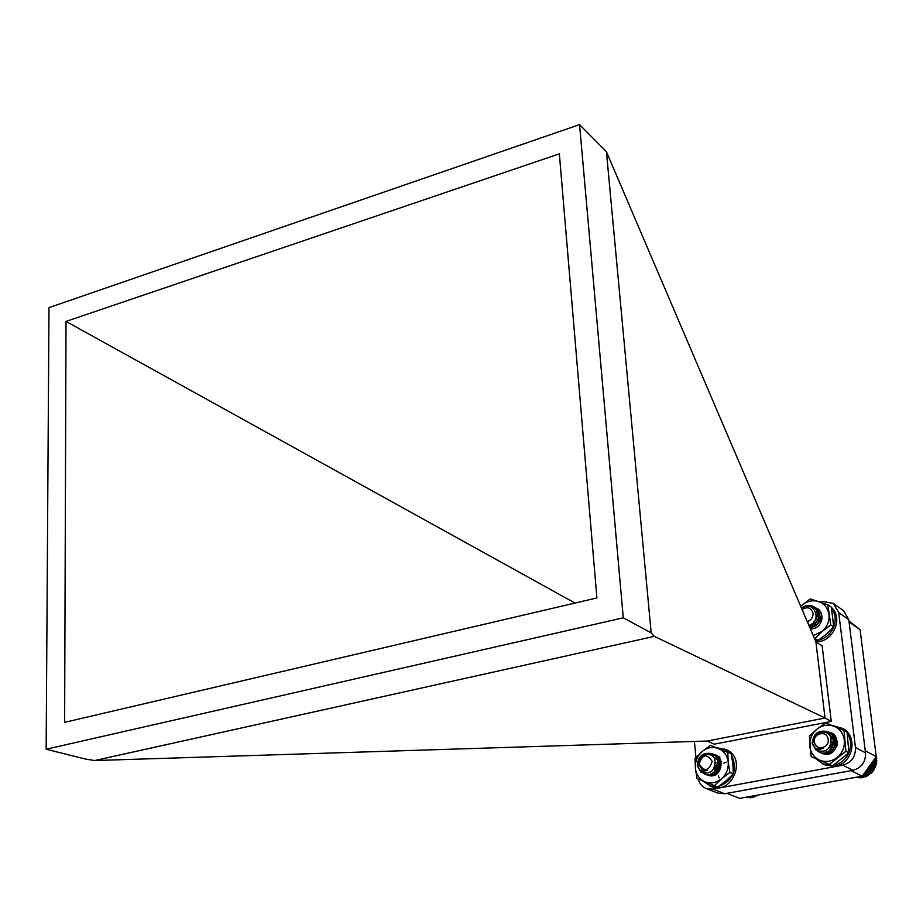 <?xml version="1.0" encoding="UTF-8"?>
<svg xmlns="http://www.w3.org/2000/svg" width="923" height="923" viewBox="0 0 923 923"><rect width="100%" height="100%" fill="white"/><g stroke="black" fill="none" stroke-linecap="round" stroke-linejoin="round"><path stroke-width="1.38" d="M801.522 608.13C805.733 604.865 810.025 604.507 814.386 607.069C821.032 615.433 819.393 622.021 809.494 626.832M815.205 607.692L816.082 608.222C822.82 617.349 820.801 623.971 810.025 628.078M812.586 607.68L817.755 609.376C821.666 612.468 822.843 616.599 821.285 621.767M816.359 614.233L818.505 613.576M811.005 626.555L811.063 624.363M816.336 616.241L819.486 614.856M801.625 608.372C805.86 605.015 810.186 604.623 814.605 607.219C821.251 615.676 819.578 622.275 809.563 626.994M810.371 606.676L816.29 608.372C823.039 617.591 820.974 624.213 810.082 628.228M812.794 607.83L817.755 609.376M809.563 625.806L809.517 625.113M816.382 614.464L818.655 613.737M807.233 621.537C811.202 620.175 813.14 617.406 813.036 613.218C811.132 607.565 807.498 606.342 802.133 609.572M807.602 622.39L808.479 621.79L807.475 622.102M801.833 608.868C813.809 598.427 823.097 621.571 808.86 625.344M808.479 621.79L807.498 622.137M812.217 626.821L811.582 624.029M816.255 616.749L818.286 616.079M818.655 616.022L819.589 615.964M813.532 623.06L814.017 621.767M815.171 619.979L816.417 618.791M814.928 626.579L815.367 623.613M817.616 620.279L820.109 618.745M819.336 621.317L820.339 620.568M818.032 619.241L814.605 624.34M815.874 611.984L816.786 612.514M819.693 620.429L816.336 625.425M812.067 626.809L811.386 624.167M816.301 616.495L818.251 615.918M818.655 615.86L819.532 615.826M813.232 623.29L813.498 622.379M815.517 619.252L816.52 618.422M814.732 626.636L814.997 623.983M817.824 619.795L820.109 618.525M819.532 620.844L820.409 620.268M861.044 637.355L860.94 636.535M702.461 780.812L711.045 786.477C731.754 795.845 747.526 758.129 726.413 749.799L716.167 747.595M709.152 785.727L717.206 786.788M718.544 786.581C733.727 780.281 738.008 769.62 731.362 754.587M730.428 753.387L724.555 748.957M697.246 765.19C699.057 770.913 702.541 772.505 707.699 769.944L702.322 769.609L698.607 764.279C697.373 754.46 711.841 750.353 714.933 759.583C715.348 770.763 710.675 774.939 700.926 772.113L697.246 765.19C698.342 755.833 703.257 752.003 712.014 753.687C723.874 758.268 715.567 779.058 704.618 773.982L703.257 773.266M707.283 754.149L713.906 754.518C725.755 759.087 717.459 779.843 706.533 774.766L704.48 773.555M710.283 754.714L715.81 755.349L721.186 761.383M715.025 767.567L715.394 766.678M719.202 777.87L718.406 775.966M718.198 771.04L720.159 766.425M723.886 763.113L724.901 762.629M725.282 762.479L726.216 762.179M697.673 766.667C697.88 756.548 702.738 752.257 712.244 753.791C724.117 758.371 715.798 779.162 704.86 774.085L703.43 773.324M707.837 754.16L714.148 754.622C725.997 759.202 717.702 779.935 706.776 774.87L704.63 773.578M710.525 754.818L715.81 755.349M716.375 772.574L720.044 764.025M718.532 770.613L720.09 766.967M712.198 761.452C706.926 753.318 702.553 754.149 699.08 763.956C704.341 772.113 708.714 771.282 712.198 761.452M707.699 769.944L703.026 769.944M715.59 763.229L716.19 762.767M715.163 773.151L714.667 771.559M714.644 769.067L719.536 762.756M716.502 769.92L718.094 766.102M718.348 770.774L718.648 769.39M719.225 768.017L719.986 766.828M717.944 764.371L715.198 770.97M714.264 758.21L715.487 758.602M719.825 765.236L717.125 771.732M714.99 773.209L714.494 771.732M714.356 769.436L715.902 765.34L719.467 762.583M716.213 770.278L718.152 765.652M718.059 771.109L718.175 770.255M719.513 767.071L720.044 766.39M753.779 795.822L755.395 796.48L757.172 795.211M751.61 796.214L753.849 797.126L754.679 796.191M749.695 796.561L752.245 797.599L753.087 796.814M748.068 796.861L750.63 797.887L751.426 797.264M746.742 797.091L749.73 797.53M745.749 797.276L747.999 797.599M745.08 797.403L746.245 797.484M756.883 795.672L756.191 795.384M812.194 743.292C814.259 749.13 818.032 750.722 823.524 748.057L817.893 747.78L813.798 742.311C812.298 732.285 827.481 728.005 830.862 737.442C831.45 748.888 826.558 753.191 816.186 750.353L812.194 743.292C813.382 733.22 818.77 729.412 828.346 731.87C840.322 737.592 830.262 758.164 819.059 751.957L817.882 751.253M829.166 732.366L830.031 732.781C841.995 738.481 831.946 759.006 820.766 752.81L818.943 751.599M825.993 732.516L831.715 733.681C836.307 736.554 837.992 740.811 836.78 746.476M825.97 751.472L825.843 750.78M831.415 739.3L833.55 738.331M812.575 744.503C813.025 733.797 818.343 729.62 828.554 731.985C840.53 737.708 830.469 758.268 819.266 752.06L818.032 751.31M830.135 732.839L830.25 732.885C842.203 738.596 832.154 759.11 820.974 752.914L819.07 751.634M826.247 732.62L831.715 733.681M826.166 751.541L826.016 750.687M831.45 739.508L833.677 738.469M828.173 739.335C827.389 730.081 812.944 732.874 814.363 741.977C815.09 751.218 829.604 748.484 828.173 739.335M823.524 748.057L817.997 747.826M833.423 744.734L831.346 748.761L833.423 744.688L835.234 743.257M835.073 745.715L833.1 749.545M831.565 742.011L833.354 741.077M833.873 740.892L834.6 740.707M830.031 751.61L829.777 750.399M829.985 747.526L833.584 742.646M833.85 742.484L835.015 741.93M833.273 745.207L835.246 743.488M831.588 741.757L833.307 740.904M833.873 740.731L834.542 740.581M829.869 751.657L829.604 750.537M829.673 747.884L829.892 747.007M830.954 744.849L833.561 742.415M833.861 742.254L834.969 741.769M831.219 751.068L831.311 748.807M862.567 775.77L865.047 777.004L866.674 776.335L873.435 770.659L876.4 764.129L876.169 756.768M861.101 776.37L863.374 777.501L864.274 776.624M859.394 776.681L861.667 777.801L862.555 777.097M857.952 776.947L859.959 777.927L860.79 777.374M856.798 777.154L859.001 777.454M855.944 777.304L857.19 777.339M876.181 758.21L875.535 757.875M876.804 758.798L875.419 758.06M876.308 759.894L874.808 759.098M876.85 760.575L874.623 759.398M876.262 761.59L874.012 760.402M876.712 762.363L873.758 760.806M876.042 763.275L873.158 761.752M876.4 764.129L872.835 762.26M875.662 764.936L872.247 763.159M875.904 765.859L871.854 763.748M875.108 766.563L871.3 764.579M875.246 767.532L870.827 765.248M874.404 768.121L870.308 765.998M874.416 769.147L869.778 766.748M873.55 769.609L869.293 767.417M873.435 770.659L868.693 768.224M872.547 770.993L868.266 768.801M872.316 772.066L867.608 769.667M871.416 772.274L867.239 770.151M871.07 773.359L866.524 771.051M870.17 773.428L866.224 771.432M869.697 774.501L865.462 772.366M868.82 774.455L865.243 772.643M868.22 775.505L864.447 773.601M867.389 775.332L864.297 773.774M866.674 776.335L863.478 774.743M865.878 776.047L863.409 774.812M815.817 641.658C832.673 642.985 843.957 618.156 831.381 607.438M815.355 640.574L817.57 640.354M818.516 640.17C825.635 638.393 830.712 633.997 833.723 626.994M833.757 626.902C836.169 620.025 835.442 613.83 831.565 608.326M828.243 605.027L819.024 601.704M834.75 764.382L836.538 765.871C853.544 762.375 857.848 735.769 842.676 728.455L831.831 725.363M816.197 758.96L823.985 764.659L833.469 766.39L833.434 765.259M832.038 765.686L833.469 766.39M834.877 765.052C841.234 763.24 845.872 759.214 848.791 752.972M848.929 752.637C851.606 745.634 851.029 739.138 847.21 733.162M845.941 731.512L841.038 727.555M822.301 763.84L831.773 765.571M831.265 721.44L825.024 718.002L815.897 641.843L822.139 645.858L831.265 721.44L714.275 744.192L707.237 741.042L825.024 718.002L654.372 636.374L94.711 760.54L707.237 741.042M698.226 779.093C699.415 783.615 702.034 786.742 706.083 788.473L712.983 789.119L842.757 765.19C851.468 762.64 855.702 756.745 855.459 747.48L838.695 612.595L833.342 603.423L822.797 601.415L820.697 601.877M712.983 789.119L724.682 793.757L852.99 770.29L842.757 765.19M800.76 606.284L801.856 605.315L800.76 606.342M855.459 747.48L865.52 752.833L848.779 619.668L838.695 612.595M815.897 641.843L606.423 151.718L651.177 632.855L654.372 636.374M94.711 760.54L85.101 758.983L46.15 749.234L623.267 617.822L651.177 632.855M623.267 617.822L579.552 124.617L606.423 151.718M579.552 124.617L48.988 307.613L46.15 749.234M64.622 722.351L66.018 321.423L559.338 153.841L596.893 597.954L64.622 722.351M66.018 321.423L575.006 603.065M724.682 793.757L717.852 793.111L706.083 788.473M833.342 603.423L843.472 610.611L848.779 619.668M865.52 752.833C865.774 761.983 861.597 767.798 852.99 770.29M695.965 757.495L694.384 741.446M823.328 753.641C838.845 758.937 842.607 729.874 826.085 732.562L834 735.343M828.416 732.597L826.339 732.666M833.596 738.377L829.189 734.766M811.202 756.618L819.716 760.206C825.773 762.513 831.565 761.625 837.092 757.541C842.364 753.053 844.799 747.399 844.407 740.546C843.553 733.785 840.172 729.055 834.288 726.366C828.219 724.128 822.451 725.051 816.993 729.135C811.802 733.589 809.379 739.196 809.736 745.98C810.532 752.707 813.867 757.448 819.716 760.206L832.488 765.871L848.929 752.833L847.026 732.112L844.014 730.462L825.727 722.905L816.993 729.135L809.425 735.966L811.202 756.618L832.488 765.871M829.419 764.371L845.918 751.264L848.929 752.833M845.918 751.264L844.014 730.462M719.098 756.71L719.928 757.022M712.914 754.702L710.687 754.887M718.106 760.206L713.029 756.572M707.872 775.193C722.778 780.916 726.77 751.634 710.687 754.737L710.456 754.783M705.057 781.873C710.837 783.962 716.317 782.946 721.509 778.804C726.447 774.293 728.674 768.697 728.212 762.04C727.301 755.464 724.036 750.941 718.417 748.472C712.625 746.453 707.168 747.503 702.045 751.645C697.177 756.122 694.95 761.66 695.388 768.271C696.242 774.801 699.461 779.335 705.057 781.873L717.863 787.054L726.193 780.731L733.289 773.889L732.85 764.059L731.189 753.722L710.341 745.334L702.045 751.645L695.042 758.498L695.388 768.271L697.015 778.597L705.057 781.873M714.414 785.669L721.509 778.804L729.885 772.436L733.289 773.889M729.885 772.436L728.212 762.04L727.785 752.21M813.901 608.015L813.013 607.98M810.302 628.725C823.766 630.363 826.466 607.034 812.759 607.807M813.244 635.635L822.289 631.344C827.32 626.717 829.535 621.133 828.969 614.58C827.943 608.13 824.516 603.804 818.689 601.588C812.69 599.8 807.083 601.046 801.856 605.315L810.232 598.923L828.3 605.05L831.323 607.161L833.757 626.948L826.443 634.101L818.043 640.493L814.894 639.489M833.757 626.948L830.746 624.906L822.289 631.344L814.974 638.508L818.043 640.493M830.746 624.906L827.85 604.738M727.001 793.342L739.658 798.383L862.22 776.174L876.25 756.629L860.063 629.648L848.941 621.017M860.063 629.648L849.068 621.964M865.266 750.757L876.25 756.629M862.22 776.174L851.098 770.647"/></g></svg>
